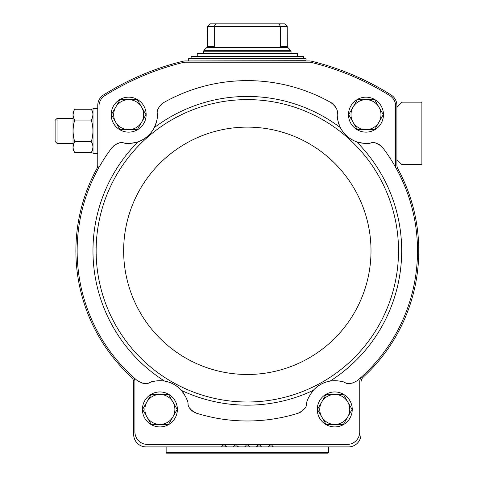 <?xml version="1.0" encoding="UTF-8"?>
<svg xmlns="http://www.w3.org/2000/svg" width="477" height="477" viewBox="0 0 477 477"><rect width="100%" height="100%" fill="white"/><g stroke="black" fill="none" stroke-linecap="round" stroke-linejoin="round"><path stroke-width="0.72" d="M369.228 143.201A28.727 28.727 0 0 0 370.748 142.987C368.041 143.917 363.343 143.529 356.641 141.824C349.414 139.153 343.983 134.419 340.351 127.627C337.752 121.247 336.72 116.644 337.269 113.812C338.175 110.425 336.058 106.675 330.919 102.567A170.182 170.182 0 0 0 163.73 102.567A12.491 12.491 0 0 0 163.152 102.913M157.386 115.345A28.727 28.727 0 0 0 157.38 113.812C157.935 116.615 156.909 121.224 154.304 127.627C150.672 134.419 145.241 139.153 138.014 141.824C131.336 143.529 126.638 143.917 123.907 142.987C120.675 141.627 116.674 143.213 111.898 147.739A170.182 170.182 0 0 0 137.078 380.449C142.635 383.812 146.815 384.528 149.629 382.602C152.103 381.057 157.07 380.551 164.541 381.081C171.189 382.286 176.8 385.38 181.379 390.365C185.815 396.387 188.045 400.859 188.057 403.781C187.932 407.191 190.77 410.345 196.584 413.243A170.182 170.182 0 0 0 298.071 413.243A12.491 12.491 0 0 0 298.703 413.028M157.38 113.812C156.48 110.425 158.597 106.675 163.73 102.567M298.071 413.243C303.885 410.345 306.723 407.191 306.592 403.781C306.61 400.865 308.834 396.393 313.27 390.365C317.837 385.386 323.454 382.292 330.114 381.081C337.573 380.551 342.546 381.051 345.02 382.602A28.727 28.727 0 0 0 344.263 382.321M357.046 380.873A12.491 12.491 0 0 0 357.577 380.449A170.182 170.182 0 0 0 396.5 168.888A6.869 6.869 0 0 1 395.654 165.585L395.654 106.192A12.491 12.491 0 0 0 389.787 95.603A268.545 268.545 0 0 0 311.213 62.409A7.495 7.495 0 0 0 309.43 62.195L185.225 62.195A7.495 7.495 0 0 0 183.442 62.409A268.545 268.545 0 0 0 104.868 95.603A12.491 12.491 0 0 0 99.001 106.192L99.001 165.585A6.869 6.869 0 0 1 98.155 168.888M118.785 143.195A12.491 12.491 0 0 0 118.379 143.303M117.014 143.786A12.491 12.491 0 0 0 116.328 144.096M115.291 144.668A12.491 12.491 0 0 0 114.903 144.919M113.711 145.819A12.491 12.491 0 0 0 113.24 146.242M112.328 147.214A12.491 12.491 0 0 0 111.898 147.739M123.907 142.987A28.727 28.727 0 0 0 125.523 143.213M126.429 143.297A28.727 28.727 0 0 0 147.542 136.315M149.653 134.275A28.727 28.727 0 0 0 151.525 132.051M152.151 131.199A28.727 28.727 0 0 0 156.891 120.019M157.005 119.381A28.727 28.727 0 0 0 157.344 116.346M162.067 103.694A12.491 12.491 0 0 0 161.584 104.099M160.522 105.155A12.491 12.491 0 0 0 160.224 105.506M159.515 106.454A12.491 12.491 0 0 0 159.115 107.092M158.447 108.38A12.491 12.491 0 0 0 158.286 108.768M336.368 108.768A12.491 12.491 0 0 0 336.202 108.38M335.54 107.092A12.491 12.491 0 0 0 335.134 106.454M334.431 105.506A12.491 12.491 0 0 0 334.133 105.155M333.071 104.099A12.491 12.491 0 0 0 332.588 103.694M331.503 102.913A12.491 12.491 0 0 0 330.919 102.567M337.269 113.812A28.727 28.727 0 0 0 337.269 115.446M337.311 116.352A28.727 28.727 0 0 0 337.65 119.399M338.521 123.078A28.727 28.727 0 0 0 347.107 136.315M349.42 138.127A28.727 28.727 0 0 0 351.877 139.678M352.807 140.184A28.727 28.727 0 0 0 364.529 143.344M365.179 143.374A28.727 28.727 0 0 0 368.232 143.297M396.5 168.888A170.182 170.182 0 0 0 382.757 147.739A12.491 12.491 0 0 0 382.327 147.214M381.409 146.242A12.491 12.491 0 0 0 380.944 145.819M379.746 144.919A12.491 12.491 0 0 0 379.358 144.668M378.327 144.096A12.491 12.491 0 0 0 377.635 143.786M376.27 143.303A12.491 12.491 0 0 0 375.87 143.195M271.83 445.029A1.246 1.246 0 0 0 269.666 445.029L271.83 445.029L272.456 446.126A1.562 1.562 0 0 0 273.81 446.907L348.502 446.907A12.491 12.491 0 0 0 360.988 434.416L360.988 382.471A7.495 7.495 0 0 1 363.408 376.955A171.434 171.434 0 0 0 397.818 168.691A7.495 7.495 0 0 1 396.9 165.102L396.9 105.5A12.491 12.491 0 0 0 391.062 94.929A269.797 269.797 0 0 0 311.66 61.235A9.993 9.993 0 0 0 309.275 60.949L185.374 60.949A9.993 9.993 0 0 0 182.995 61.235A269.797 269.797 0 0 0 103.587 94.929A12.491 12.491 0 0 0 97.755 105.5L97.755 165.102A7.495 7.495 0 0 1 96.837 168.691A171.434 171.434 0 0 0 131.241 376.955A7.495 7.495 0 0 1 133.661 382.471L133.661 434.416A12.491 12.491 0 0 0 146.153 446.907L220.839 446.907A1.562 1.562 0 0 0 222.193 446.126L222.825 445.029L224.989 445.029A1.246 1.246 0 0 0 222.825 445.029L224.989 445.029L225.621 446.126A1.562 1.562 0 0 0 226.974 446.907L232.549 446.907A1.562 1.562 0 0 0 233.903 446.126L233.569 446.532M260.12 445.029A1.246 1.246 0 0 0 257.956 445.029L260.12 445.029L260.752 446.126A1.562 1.562 0 0 0 262.1 446.907L267.68 446.907A1.562 1.562 0 0 0 269.034 446.126L269.666 445.029M236.699 445.029A1.246 1.246 0 0 0 234.535 445.029L236.699 445.029L237.331 446.126A1.562 1.562 0 0 0 238.679 446.907L244.26 446.907A1.562 1.562 0 0 0 245.613 446.126L246.245 445.029L248.41 445.029A1.246 1.246 0 0 0 246.245 445.029L248.41 445.029L249.042 446.126A1.562 1.562 0 0 0 250.389 446.907L255.97 446.907A1.562 1.562 0 0 0 257.324 446.126L257.956 445.029M222.193 446.126L221.859 446.532M226.974 446.907L225.621 446.126M238.679 446.907L237.331 446.126M245.613 446.126L245.279 446.532M249.376 446.532L249.042 446.126M257.324 446.126L255.97 446.907M261.086 446.532L260.752 446.126M269.034 446.126L267.68 446.907M272.796 446.532L272.456 446.126M396.9 159.622L401.896 164.619L421.257 164.619A0.626 0.626 0 0 0 421.883 163.993L421.883 102.788A0.626 0.626 0 0 0 421.257 102.167L401.896 102.167L396.9 107.164M233.903 446.126L234.535 445.029M361.983 376.568A6.869 6.869 0 0 0 359.741 381.642L359.741 431.918A12.491 12.491 0 0 1 347.25 444.409L147.405 444.409A12.491 12.491 0 0 1 134.913 431.918L134.913 381.642A6.869 6.869 0 0 0 132.672 376.568M349.82 383.419A12.491 12.491 0 0 0 350.398 383.389M351.811 383.204A12.491 12.491 0 0 0 352.533 383.043M353.725 382.679A12.491 12.491 0 0 0 354.077 382.548M355.413 381.928A12.491 12.491 0 0 0 355.955 381.618M342.534 381.779A28.727 28.727 0 0 0 323.209 383.126M320.89 384.277A28.727 28.727 0 0 0 313.27 390.365A154.357 154.357 0 0 1 181.379 390.365A28.727 28.727 0 0 0 175.965 385.625M299.914 412.504A12.491 12.491 0 0 0 300.468 412.211M301.714 411.412A12.491 12.491 0 0 0 302.084 411.132M302.955 410.375A12.491 12.491 0 0 0 303.479 409.844M304.392 408.747A12.491 12.491 0 0 0 304.624 408.425M190.031 408.425A12.491 12.491 0 0 0 190.263 408.747M191.176 409.844A12.491 12.491 0 0 0 191.7 410.375M192.571 411.132A12.491 12.491 0 0 0 192.941 411.412M194.187 412.211A12.491 12.491 0 0 0 194.741 412.504M195.952 413.028A12.491 12.491 0 0 0 196.584 413.243M188.057 403.781A28.727 28.727 0 0 0 187.89 402.987M187.425 401.235A28.727 28.727 0 0 0 186.346 398.229M184.527 394.658A28.727 28.727 0 0 0 181.379 390.365M173.759 384.271A28.727 28.727 0 0 0 152.115 381.779M150.338 382.339A28.727 28.727 0 0 0 149.629 382.602M138.688 381.612A12.491 12.491 0 0 0 139.23 381.922M142.116 383.043A12.491 12.491 0 0 0 142.844 383.204M144.257 383.389A12.491 12.491 0 0 0 144.686 383.413M370.748 142.987C373.98 141.627 377.981 143.213 382.757 147.739M357.577 380.449C352.02 383.812 347.834 384.528 345.02 382.602M111.177 114.659A17.488 17.488 0 0 1 137.412 99.514A17.488 17.488 0 0 1 137.412 129.798A17.488 17.488 0 0 1 111.177 114.659M348.502 114.659A17.488 17.488 0 0 1 374.731 99.514A17.488 17.488 0 0 1 374.731 129.798A17.488 17.488 0 0 1 348.502 114.659M317.277 409.433A17.488 17.488 0 0 1 343.506 394.288A17.488 17.488 0 0 1 343.506 424.578A17.488 17.488 0 0 1 317.277 409.433M142.408 409.433A17.488 17.488 0 0 1 168.637 394.288A17.488 17.488 0 0 1 168.637 424.578A17.488 17.488 0 0 1 142.408 409.433M151.239 424.423L142.587 409.433L146.91 401.938L151.239 394.443L168.548 394.443L177.2 409.433L168.548 424.423L151.239 424.423M159.89 394.443A14.99 14.99 0 0 1 172.871 416.928A14.99 14.99 0 0 1 146.91 416.928A14.99 14.99 0 0 1 159.89 394.443M326.107 424.423L317.455 409.433L321.778 401.938L326.107 394.443L343.416 394.443L352.068 409.433L343.416 424.423L326.107 424.423M334.759 394.443A14.99 14.99 0 0 1 347.739 416.928A14.99 14.99 0 0 1 321.778 416.928A14.99 14.99 0 0 1 334.759 394.443M357.333 129.643L348.681 114.659L353.004 107.164L357.333 99.669L374.642 99.669L383.293 114.659L374.642 129.643L357.333 129.643M365.984 99.669A14.99 14.99 0 0 1 378.965 122.148A14.99 14.99 0 0 1 353.004 122.148A14.99 14.99 0 0 1 365.984 99.669M111.362 114.659L120.013 99.669L137.322 99.669L145.974 114.659L137.322 129.643L120.013 129.643L111.362 114.659M128.665 99.669A14.99 14.99 0 0 1 141.645 122.148A14.99 14.99 0 0 1 115.684 122.148A14.99 14.99 0 0 1 128.665 99.669M215.628 23.85L214.28 26.348L207.435 26.348L209.958 23.85L207.435 26.348L207.358 46.442L214.28 46.442L213.529 47.581L281.126 47.581L280.375 46.442L280.375 26.348L279.021 23.85L209.958 23.85M284.697 23.85L279.021 23.85M214.28 46.442L214.28 26.348L287.22 26.348L284.966 24.1L287.22 26.348L287.297 46.442L280.375 46.442M291.042 53.138L203.607 53.138L203.607 51.224L291.042 51.224L291.042 53.138M303.533 58.45L303.533 56.578L191.122 56.578L191.122 58.45L305.781 58.45L191.122 58.45M197.239 56.578L197.239 53.329L297.415 53.329L297.415 56.578M97.755 153.379L93.003 153.379L93.003 108.41L97.755 108.41M74.746 109.257L73.023 112.25L73.023 149.54L74.746 152.527C72.552 148.931 72.552 145.324 74.746 141.711C72.552 134.49 72.552 127.276 74.746 120.079C72.552 116.483 72.552 112.876 74.746 109.257L91.28 109.257C93.474 112.858 93.474 116.46 91.28 120.079C93.474 127.299 93.474 134.514 91.28 141.711L74.746 141.711M73.524 111.946L73.076 114.671M73.524 144.394L73.076 147.119L73.524 144.394M91.28 120.079L74.746 120.079M92.502 117.396L92.949 114.671M92.502 149.844L92.949 147.119M91.28 141.711C93.474 145.306 93.474 148.913 91.28 152.527L74.746 152.527M57.031 143.386L57.031 118.403L55.117 120.317L55.117 141.466L57.031 143.386L73.023 143.386M128.504 143.386L128.808 143.386M328.516 452.709L166.139 452.709L166.58 453.15L328.075 453.15L328.516 452.709L328.516 446.907M216.659 446.907L307.701 446.907M186.954 446.907L203.458 446.907M340.351 127.627A154.357 154.357 0 0 0 154.304 127.627M138.014 141.824A154.357 154.357 0 0 0 164.541 381.081M330.114 381.081A154.357 154.357 0 0 0 356.641 141.824M398.522 250.801A151.191 151.191 0 0 0 171.732 119.864A151.191 151.191 0 0 0 171.732 381.737A151.191 151.191 0 0 0 398.522 250.801M371.005 250.801A123.68 123.68 0 0 0 185.487 143.69A123.68 123.68 0 0 0 185.487 357.911A123.68 123.68 0 0 0 371.005 250.801M213.839 47.324L206.988 47.324L207.358 46.442M287.297 46.442L287.661 47.324L280.816 47.324M287.661 47.324L290.678 50.341L203.977 50.341L203.607 51.224M305.781 58.45L188.868 58.45M306.031 58.701L306.031 60.698L188.868 60.949M206.988 47.324L203.977 50.341M290.678 50.341L291.042 51.224M188.624 58.701L188.624 60.698M93.003 112.25L91.28 109.257L93.003 112.25M93.003 149.54L91.28 152.527L93.003 149.54M57.031 118.403L73.023 118.403M166.139 452.709L166.139 446.907"/></g></svg>
